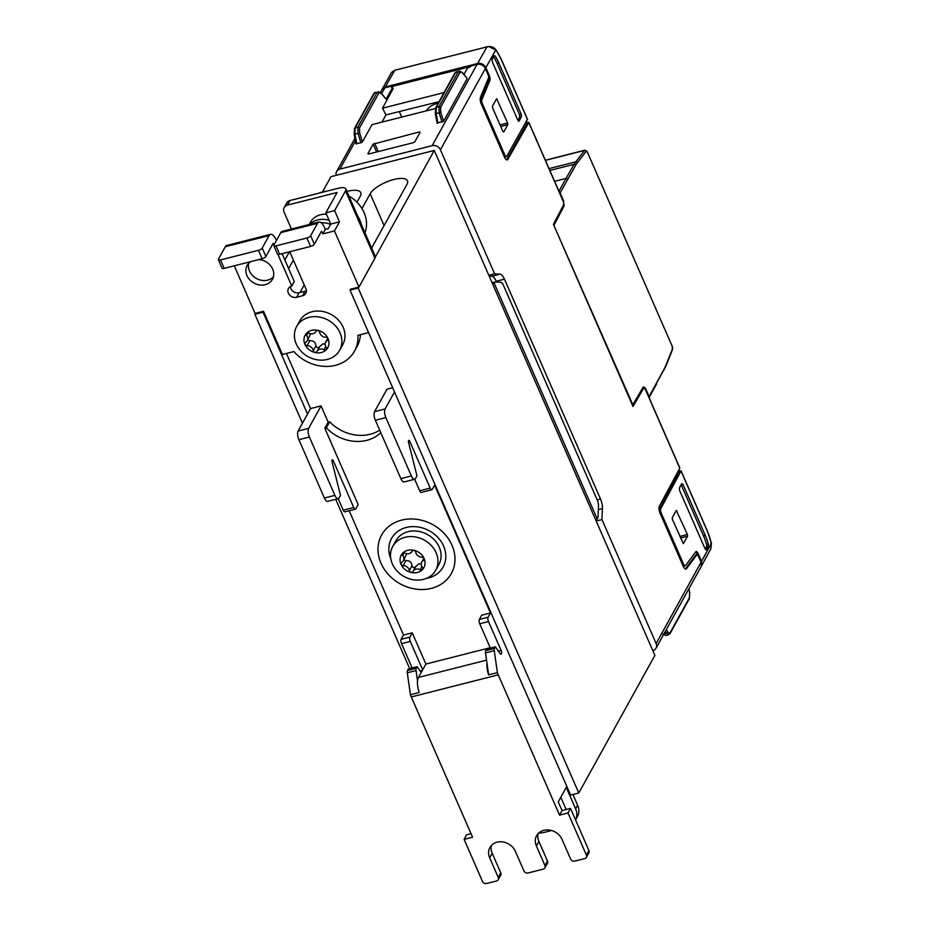 <?xml version="1.0" encoding="UTF-8"?>
<svg xmlns="http://www.w3.org/2000/svg" width="930" height="930" viewBox="0 0 930 930"><rect width="100%" height="100%" fill="white"/><g stroke="black" fill="none" stroke-linecap="round" stroke-linejoin="round"><path stroke-width="1.4" d="M296.647 326.511L299.751 320.897A24.564 20.832 28.9 0 1 312.05 311.748A24.564 20.832 28.9 0 1 338.369 320.036A24.564 20.832 28.9 0 1 342.74 344.67L339.636 350.285A24.564 20.832 28.9 0 1 327.337 359.433A24.564 20.832 28.9 0 1 301.018 351.145A24.564 20.832 28.9 0 1 296.647 326.511A24.564 20.832 28.9 0 1 308.958 317.363A24.564 20.832 28.9 0 1 335.277 325.651A24.564 20.832 28.9 0 1 339.636 350.285M311.62 330.359A12.939 10.974 -151.1 0 0 304.935 344.367A12.939 10.974 -151.1 0 0 321.303 352.528A12.939 10.974 -151.1 0 0 327.988 338.52A12.939 10.974 -151.1 0 0 311.62 330.359M325.14 343.984L322.826 343.891L319.618 346.658C317.99 348.285 316.781 347.994 315.968 345.774C315.491 342.17 313.445 340.485 309.806 340.74L307.76 339.857M317.002 351.366A5.708 4.836 -151.1 0 0 316.909 351.552A1.976 1.674 28.9 0 1 313.259 350.668A5.708 4.836 -151.1 0 0 307.098 345.635A1.976 1.674 28.9 0 1 305.679 342.368A5.708 4.836 -151.1 0 0 307.26 340.764A5.708 4.836 -151.1 0 0 306.644 335.521A1.976 1.674 28.9 0 1 308.876 333.149A5.708 4.836 -151.1 0 0 315.909 331.522A5.708 4.836 -151.1 0 0 316.014 331.336A1.976 1.674 28.9 0 1 319.653 332.219A5.708 4.836 -151.1 0 0 325.825 337.253A1.976 1.674 28.9 0 1 327.244 340.52A5.708 4.836 -151.1 0 0 325.663 342.124A5.708 4.836 -151.1 0 0 326.267 347.367A1.976 1.674 28.9 0 1 324.047 349.738A5.708 4.836 -151.1 0 0 317.002 351.366L319.618 346.658M307.26 340.764L310.713 333.742M250.67 261.644A14.415 12.218 -151.1 0 0 247.206 265.364A14.415 12.218 -151.1 0 0 246.973 275.594A14.415 12.218 -151.1 0 0 265.213 284.685A14.415 12.218 -151.1 0 0 272.432 279.314A14.415 12.218 -151.1 0 0 258.726 259.598M248.763 263.248A14.415 12.218 -151.1 0 0 249.496 271.048A14.415 12.218 -151.1 0 0 267.735 280.128A14.415 12.218 -151.1 0 0 273.397 276.873M318.734 193.231A32.748 27.772 28.9 0 1 322.629 191.94A32.748 27.772 28.9 0 1 326.755 191.196M321.408 222.898A16.38 13.892 28.9 0 1 322.082 222.84A16.38 13.892 28.9 0 1 330.545 224.421M392.739 546.456L395.843 540.841A24.564 20.832 28.9 0 1 408.142 531.681A24.564 20.832 28.9 0 1 434.461 539.981A24.564 20.832 28.9 0 1 438.832 564.615L435.728 570.218A24.564 20.832 28.9 0 1 423.429 579.378A24.564 20.832 28.9 0 1 397.11 571.078A24.564 20.832 28.9 0 1 392.739 546.456A24.564 20.832 28.9 0 1 405.038 537.296A24.564 20.832 28.9 0 1 436.124 552.78A24.564 20.832 28.9 0 1 435.728 570.218M407.712 550.304A12.939 10.974 -151.1 0 0 401.016 564.312A12.939 10.974 -151.1 0 0 417.396 572.462A12.939 10.974 -151.1 0 0 424.08 558.453A12.939 10.974 -151.1 0 0 407.712 550.304M421.232 563.917L418.907 563.824L415.71 566.591C414.083 568.23 412.862 567.928 412.06 565.707C411.583 562.104 409.526 560.43 405.899 560.674L403.841 559.802M413.094 571.299A5.708 4.836 -151.1 0 0 413.001 571.485A1.976 1.674 28.9 0 1 409.351 570.601A5.708 4.836 -151.1 0 0 403.19 565.568A1.976 1.674 28.9 0 1 401.76 562.313A5.708 4.836 -151.1 0 0 403.353 560.709A5.708 4.836 -151.1 0 0 402.737 555.466A1.976 1.674 28.9 0 1 404.957 553.094A5.708 4.836 -151.1 0 0 412.002 551.467A5.708 4.836 -151.1 0 0 412.095 551.281A1.976 1.674 28.9 0 1 415.745 552.164A5.708 4.836 -151.1 0 0 421.906 557.198A1.976 1.674 28.9 0 1 423.336 560.453A5.708 4.836 -151.1 0 0 421.755 562.057A5.708 4.836 -151.1 0 0 422.36 567.3A1.976 1.674 28.9 0 1 420.139 569.672A5.708 4.836 -151.1 0 0 413.094 571.299L415.71 566.591M403.353 560.709L406.805 553.676M390.786 558.721A29.481 24.994 28.9 0 1 406.305 527.473A29.481 24.994 28.9 0 1 443.598 546.05A29.481 24.994 28.9 0 1 428.37 577.972A29.481 24.994 28.9 0 1 426.382 578.402M563.359 201.415L564.196 205.681L563.034 205.937M586.226 151.288A1.314 1.151 -142.1 0 0 584.61 150.416A3.278 1.29 -104.2 0 1 584.935 150.183L587.411 152.148A1.965 0.767 75.8 0 0 586.226 151.288L577.344 162.727A64.193 25.238 75.8 0 0 575.74 165.133L560.127 192.929L563.789 201.31M560.127 192.929A1.314 1.116 -151.1 0 0 559.337 192.173M553.676 224.944L632.83 404.736L643.327 386.81L645.42 388.147L644.49 388.38M645.42 388.147L649.117 396.599A1.314 1.116 28.9 0 1 649.07 397.563M567.684 179.257L566.033 178.432L574.089 164.308A65.495 25.749 -104.2 0 1 575.728 161.843L584.61 150.416L545.433 160.355M493.539 56.695A29.481 11.59 -104.2 0 1 497.19 63.635L519.463 114.611L519.696 117.203L517.917 120.412M493.353 56.416L495.097 55.928L494.121 55.649L492.11 59.288L492.342 61.88L517.859 120.284L519.091 121.063L518.498 121.191M519.696 117.203L521.463 116.773L521.23 114.181L498.957 63.182A29.504 11.602 -104.2 0 0 495.097 55.928L494.121 55.649M521.463 116.773L519.091 121.063M477.567 63.507C481.252 62.949 484.007 64.321 485.855 67.634L495.783 49.976L496.434 50.859A1.314 0.86 -36.2 0 0 496.329 50.383L495.678 49.499C493.458 47 490.598 46.07 487.088 46.721L477.567 63.507L385.334 86.92L382.067 89.338L391.577 72.435L394.692 70.285L486.925 46.86L488.855 46.628L495.783 49.976A1.314 0.86 -36.2 0 0 495.632 49.453M504.048 156.101A3.278 1.29 75.8 0 0 505.223 156.868L506.385 156.577A3.278 1.29 -104.2 0 0 506.804 156.217L527.403 119.389M485.855 67.634L489.285 75.493L488.448 75.702M488.657 77.422A3.929 1.546 -104.2 0 1 488.657 80.805L489.831 80.515A3.929 1.546 75.8 0 0 489.285 75.493M489.831 80.515L481.926 99.545A3.278 1.29 75.8 0 0 482.379 103.73L504.746 154.915L503.653 155.194M506.385 156.577A3.278 1.29 -104.2 0 1 504.746 154.915M507.768 124.678L503.735 131.967L502.909 131.456L492.609 107.892L492.458 106.159L496.655 98.72L507.606 122.946L507.768 124.678L500.724 126.468M488.657 80.805L480.752 99.847A3.278 1.29 75.8 0 0 480.705 102.393M527.124 123.097L506.687 159.623A5.243 2.058 -104.2 0 1 506.548 159.832M464 74.412L467.29 68.46L471.801 65.751L477.055 64.414A6.545 5.557 28.9 0 1 485.344 68.553L488.285 75.284A1.965 0.767 -104.2 0 1 488.564 77.795L480.508 97.185A5.243 2.058 -104.2 0 0 481.24 103.869L504.56 157.251A5.243 2.058 75.8 0 0 507.187 159.902A5.243 2.058 75.8 0 0 507.85 159.332L528.786 122.551L562.941 200.741M381.963 122.121L385.962 114.89L382.509 108.194L393.134 88.606L392.576 87.432L390.077 86.502L384.834 87.839A6.545 5.557 -151.1 0 0 381.544 90.28L380.44 92.291M477.055 64.414L432.136 145.673L339.903 169.097A6.545 5.557 -151.1 0 0 336.625 171.539A6.545 5.557 -151.1 0 0 336.218 175.328M390.821 86.781L470.475 66.553M432.136 145.673A6.545 5.557 28.9 0 1 440.425 149.8L485.344 68.553M356.027 143.557L360.956 142.86L357.992 133.397L357.852 127.236L377.138 92.361L374.453 93.047L355.179 127.91L357.852 127.236A1.314 1.116 -151.1 0 1 359.48 127.98L359.631 132.909L354.237 134.28M355.981 143.778L354.156 134.304L354.516 128.398A1.314 1.116 -151.1 0 1 355.179 127.91L354.935 134.176L356.818 143.906M435.38 113.681L436.077 113.576L436.321 107.31L438.995 106.636L439.134 112.797L440.762 112.309L440.622 107.38L459.897 72.517L461.559 72.121L462.524 72.97A1.314 0.825 -40.1 0 0 462.384 72.494L462.384 72.494A1.314 0.825 -40.1 0 0 462.361 72.47L459.141 71.017L458.269 71.761L438.995 106.636A1.314 1.116 28.9 0 1 440.622 107.38M376.65 151.985L373.116 144.173L367.85 153.706L368.687 154.008L413.35 142.674L414.85 141.767L420.116 132.234L419.291 131.932L419.721 132.967M373.116 144.173L419.291 131.932M360.956 142.86L362.444 141.93L372 124.643L435.345 108.566M462.524 72.97L467.232 78.562L443.587 121.33L437.17 122.958M381.23 93.07A1.314 0.825 139.9 0 1 381.254 93.093L386.09 99.161L381.381 93.57L379.08 92.721L359.48 127.98M392.576 87.432L386.09 99.161M467.232 78.562L462.384 72.494M438.158 103.277A21.82 18.507 -151.1 0 0 426.266 110.868M399.4 111.751L401.737 117.099M381.974 122.109L385.973 114.878L439.041 101.684M378.754 93.116A1.314 1.116 28.9 0 0 377.138 92.361L374.453 93.047A1.314 1.116 28.9 0 0 373.802 93.535L354.528 128.398M377.999 91.617L381.254 93.093A1.314 0.825 139.9 0 1 381.381 93.57M444.087 92.558L382.509 108.194M528.786 122.551L526.996 122.493M645.315 389.275L679.784 468.185L659.382 506.176A5.243 2.058 -104.2 0 0 660.009 513.069L683.329 566.451A5.243 2.058 75.8 0 0 685.968 569.102A5.243 2.058 75.8 0 0 686.514 568.707L696.919 554.71L695.756 555.001A1.965 0.767 -104.2 0 1 695.954 554.861A1.965 0.767 -104.2 0 1 696.21 554.885M488.808 275.268L494.597 273.804L440.425 149.8M492.191 283.011L495.469 281.964L501.41 282.371L502.886 284.045L597.862 501.456L598.513 504.641L598.06 516.789L597.234 519.056L595.502 519.498M492.551 283.848L494.283 283.406L597.234 519.056M494.911 282.325L494.283 283.406M494.597 273.804L500.003 274.152L491.784 276.245L489.157 276.07M496.574 282.034L496.225 281.255A9.823 3.86 75.8 0 0 491.784 276.245M496.225 281.255L504.455 279.163A9.823 3.86 75.8 0 0 500.003 274.152M645.095 388.763L642.677 388.263L632.563 405.515M596.177 521.021L601.954 519.545L602.419 508.559L598.327 509.605M504.455 279.163L600.489 498.992A9.823 3.86 -104.2 0 1 602.419 508.559M563.487 201.973L563.731 204.6L553.42 224.351L563.034 205.972M564.196 205.681L554.21 224.804M643.606 388.019L642.886 387.566M643.839 387.961L632.993 406.48L553.42 224.351M652.79 650.628A6.545 5.557 -151.1 0 0 656.022 648.198A6.545 5.557 -151.1 0 0 656.127 643.548L701.057 562.29L698.116 555.559A1.965 0.767 75.8 0 0 697.128 554.559A1.965 0.767 75.8 0 0 696.919 554.71M601.954 519.545L656.127 643.548M659.51 511.698A3.278 1.29 -104.2 0 1 659.614 508.954L660.777 508.664L681.016 470.999L679.214 470.917M705.196 549.072L706.614 546.503L706.591 544.48A29.481 11.59 75.8 0 0 703.51 535.889L681.155 484.728M705.777 549.851L706.37 549.711L705.138 548.944L679.609 490.529L679.377 487.936L681.748 483.658L682.992 484.425L681.248 484.914M706.37 549.711L708.381 546.073L706.614 546.503M706.591 544.48L708.358 544.062L708.381 546.073M708.358 544.062A29.504 11.602 75.8 0 0 705.265 535.424L682.992 484.425M681.051 470.766L707.474 531.263L711.45 543.341L710.834 548.77L710.985 541.957A28.167 11.079 75.8 0 0 707.451 531.495L707.288 531.135M660.777 508.664A3.278 1.29 75.8 0 0 661.172 512.976L660.091 513.244M701.173 566.475L701.557 561.371L698.128 553.524A3.929 1.546 -104.2 0 0 696.152 551.537A3.929 1.546 -104.2 0 0 695.745 551.827L685.526 565.568A3.278 1.29 -104.2 0 1 685.178 565.824A3.278 1.29 -104.2 0 1 683.538 564.161L661.172 512.976M676.284 510.407L672.262 517.696L672.413 519.428L683.364 543.655L687.561 536.215L687.41 534.494L676.284 510.407M685.178 565.824L684.015 566.114A3.278 1.29 -104.2 0 1 682.853 565.347M698.128 553.524L696.965 553.815A3.929 1.546 75.8 0 0 695.64 551.978M659.614 508.954L679.353 471.545M685.329 569.032A5.243 2.058 75.8 0 0 685.34 568.997L695.756 555.001M696.965 553.815L697.291 554.559M656.022 648.198L700.953 566.94A6.545 5.557 -151.1 0 0 701.057 562.29M663.683 634.353L665.868 635.457L668.6 634.772L666.566 633.365A1.314 0.895 -32.1 0 0 667.88 632.144L669.635 633.214L670.123 632.691L689.397 597.827L689.63 592.782M471.022 833.675L466.616 834.803L464.105 839.36L472.568 837.209L411.281 696.942L498.259 674.855L559.546 815.122L562.057 810.565L558.256 801.869L566.823 786.373L394.506 391.949L385.101 408.956L374.592 411.63A6.545 2.581 75.8 0 0 375.36 420.279L400.853 478.625A6.545 2.581 75.8 0 0 404.143 481.938L414.652 479.264A6.545 2.581 -104.2 0 1 411.362 475.962L400.853 478.625M375.36 420.279L385.869 417.605A6.545 2.581 -104.2 0 1 385.101 408.956M385.869 417.605L411.362 475.962M408.421 441.773L409.805 441.425A1.965 0.767 75.8 0 0 408.816 440.436A1.965 0.767 75.8 0 0 408.549 442.517L416.966 475.869L415.489 478.531A6.545 2.581 -104.2 0 1 414.652 479.264L419.686 490.761A3.278 1.29 75.8 0 0 421.337 492.423L431.846 489.75A3.278 1.29 -104.2 0 1 430.195 488.099L419.686 490.761M409.805 441.425L430.195 488.099M494.458 648.431L485.704 650.651A3.278 1.29 75.8 0 0 485.507 652.93L494.272 650.709A3.278 1.29 -104.2 0 1 494.458 648.431L495.341 646.838L500.212 653.662A2.616 1.035 -104.2 0 0 501.107 654.232A2.616 1.035 -104.2 0 0 501.142 650.477L488.494 621.542A3.278 1.29 -104.2 0 1 488.111 617.218L490.459 612.963L434.612 485.135L432.264 489.389A3.278 1.29 -104.2 0 1 431.846 489.75M494.272 650.709L497.399 672.623A13.101 5.15 -104.2 0 0 498.259 674.855M374.592 411.63L387.02 389.147L392.658 387.717M410.421 694.71L407.294 672.785L416.047 670.565L417.535 681.016A13.101 5.15 -104.2 0 0 419.174 692.49L410.421 694.71A13.101 5.15 75.8 0 0 411.281 696.942M417.535 681.016A13.101 5.15 -104.2 0 1 418.5 677.424L421.232 672.46L417.117 666.694L416.233 668.286L407.48 670.518A3.278 1.29 75.8 0 0 407.294 672.785M407.48 670.518L408.363 668.926L417.117 666.694M349.18 510.744L403.492 635.051L401.132 639.305A3.278 1.29 75.8 0 0 401.528 643.63L412.153 667.961M353.726 507.513L343.217 510.186A3.278 1.29 75.8 0 0 344.867 511.837L355.376 509.163A3.278 1.29 -104.2 0 1 353.726 507.513L333.335 460.838A1.965 0.767 75.8 0 0 332.347 459.85A1.965 0.767 75.8 0 0 332.08 461.931L340.496 495.295L339.02 497.945A6.545 2.581 -104.2 0 1 338.183 498.689A6.545 2.581 -104.2 0 1 334.893 495.376L309.399 437.019A6.545 2.581 -104.2 0 1 308.632 428.37L298.123 431.043A6.545 2.581 75.8 0 0 298.89 439.692L309.399 437.019M343.217 510.186L338.195 498.678M334.893 495.376L324.384 498.038A6.545 2.581 75.8 0 0 327.674 501.351L338.183 498.689M324.384 498.038L298.89 439.692M298.123 431.043L310.55 408.561L321.059 405.899L328.162 422.162L329.708 421.778L326.349 427.847L324.803 428.242L358.143 504.548L355.795 508.803A3.278 1.29 -104.2 0 1 355.376 509.163M328.162 422.162L324.803 428.242M321.059 405.899L308.632 428.37M551.548 830.513L543.771 832.49A16.38 13.892 28.9 0 1 538.819 832.943M575.589 819.993L577.344 816.807A16.38 13.892 -151.1 0 0 577.611 805.182L575.589 808.833A16.38 13.892 28.9 0 1 575.577 819.981M559.546 815.122L568.009 812.971L570.52 808.414L562.057 810.565M568.009 812.971L586.388 855.054A3.278 2.778 28.9 0 1 584.691 858.599L574.775 861.122A3.278 2.778 28.9 0 1 570.625 859.053L562.046 839.418A14.415 12.218 -151.1 0 0 549.49 830.072A14.415 12.218 -151.1 0 0 536.598 835.71A14.415 12.218 -151.1 0 0 536.366 845.94L544.945 865.574A3.278 2.778 28.9 0 1 543.248 869.12L528.077 872.979A3.278 2.778 28.9 0 1 523.927 870.91L515.348 851.276A14.415 12.218 -151.1 0 0 502.793 841.929A14.415 12.218 -151.1 0 0 489.901 847.567A14.415 12.218 -151.1 0 0 489.668 857.797L498.248 877.432A3.278 2.778 28.9 0 1 496.55 880.977L486.634 883.5A3.278 2.778 28.9 0 1 482.484 881.431L464.105 839.36M586.342 857.379L588.853 852.822A3.278 2.778 -151.1 0 0 588.911 850.497L570.52 808.414M491.447 845.44A14.415 12.218 -151.1 0 0 492.191 853.24L500.77 872.875L498.248 877.432M498.189 879.757L500.712 875.2A3.278 2.778 -151.1 0 0 500.77 872.875M544.945 865.574L547.468 861.017L538.889 841.383A14.415 12.218 28.9 0 1 538.145 833.594M547.468 861.017A3.278 2.778 28.9 0 1 547.41 863.342L544.887 867.899M577.611 805.182L572.938 794.487M575.589 808.833L566.242 787.431M566.172 809.519L560.813 797.266M490.203 647.722L425.882 664.055L412.246 632.83L409.898 637.085A3.278 1.29 75.8 0 0 410.281 641.409L422.697 669.821L425.882 664.055M421.232 672.46L422.697 669.821M416.047 670.565A3.278 1.29 -104.2 0 1 416.233 668.286M488.111 617.218L479.357 619.438L481.705 615.195L490.459 612.963M479.357 619.438A3.278 1.29 75.8 0 0 479.741 623.763L488.494 621.542M490.377 648.094L479.741 623.763M485.704 650.651L486.588 649.059L495.341 646.838M485.507 652.93L487.006 663.381A13.101 5.15 75.8 0 0 488.634 674.855L487.006 663.381M329.708 421.778A37.991 32.213 -151.1 0 0 379.673 430.148M380.789 432.683A37.991 32.213 28.9 0 1 326.349 427.847M488.634 674.855L497.399 672.623M403.492 635.051L412.246 632.83M374.941 258.191A11.137 3.953 -23.6 0 0 375.336 257.029A11.137 3.953 156.4 0 0 375.22 256.262L345.797 188.93A11.137 3.953 156.4 0 1 345.518 190.871L374.941 258.191L358.98 287.056L350.517 289.207L350.017 290.114L358.19 288.044L358.689 287.126M277.919 254.39L291.753 286.045L294.264 281.488L282.104 253.657M276.396 240.579L276.129 239.975A11.137 4.383 -104.2 0 0 270.537 234.348A11.137 4.383 -104.2 0 0 269.107 235.604L262.225 248.054A3.278 1.163 156.4 0 1 258.459 250.31L220.515 259.947A3.278 1.163 156.4 0 1 218.364 259.737A3.278 1.163 156.4 0 1 218.445 259.168L225.327 246.717L269.107 235.604M290.393 286.58A6.545 5.557 -151.1 0 0 299.169 292.718L296.647 297.275A6.545 5.557 28.9 0 1 289.637 295.054A6.545 5.557 28.9 0 1 288.463 288.486A6.545 5.557 28.9 0 1 291.753 286.045M306.365 290.695A6.545 5.557 28.9 0 1 305.005 291.23L299.169 292.718M291.462 229.024L284.103 212.18A6.545 5.557 28.9 0 1 284.208 207.518A6.545 5.557 28.9 0 1 287.486 205.077L337.102 192.487L325.849 212.831L330.755 224.06L328.232 228.617L325.314 229.35L324.582 227.676A11.137 4.383 -104.2 0 0 318.978 222.038A11.137 4.383 -104.2 0 0 317.56 223.293L310.667 235.755A3.278 1.163 -23.6 0 1 306.912 238.01L275.978 245.869A3.278 1.163 -23.6 0 1 273.815 245.66L277.489 254.076A3.278 1.163 -23.6 0 0 279.651 254.285L310.585 246.427A3.278 1.163 -23.6 0 0 314.352 244.172L321.571 231.105L322.791 233.907L334.475 230.942L339.508 221.828L334.602 210.61L345.518 190.871M326.442 214.179A20.309 17.217 -151.1 0 0 310.399 222.328L309.178 224.537M287.486 205.077L290.009 200.52A6.545 5.557 -151.1 0 0 286.719 202.961L284.208 207.518M290.009 200.52L338.45 188.22A11.137 3.953 156.4 0 1 345.797 188.93M368.582 332.615L357.887 335.323A37.991 32.213 -151.1 0 1 354.493 351.168A37.991 32.213 -151.1 0 1 293.915 351.563L282.418 354.493L263.539 311.283L255.076 313.433L234.267 265.806M358.98 287.056L334.475 230.942M348.901 196.021A32.748 27.772 28.9 0 1 364.072 212.586A32.748 27.772 28.9 0 1 364.967 232.791M309.864 224.363A20.309 17.217 28.9 0 1 329.115 220.317M218.364 259.737L222.038 268.154A3.278 1.163 -23.6 0 0 224.2 268.363L262.144 258.726A3.278 1.163 -23.6 0 0 265.899 256.471L273.118 243.404L273.873 245.136A3.278 1.163 -23.6 0 0 273.815 245.66M273.897 245.09L280.779 232.64L317.56 223.293M357.539 215.795A32.748 27.772 28.9 0 1 361.456 224.769M318.978 222.038L282.209 231.384A11.137 4.383 75.8 0 0 280.779 232.64M270.537 234.348L226.757 245.462A11.137 4.383 75.8 0 0 225.327 246.717M296.647 297.275L302.494 295.787A6.545 5.557 -151.1 0 0 305.772 293.345A6.545 5.557 -151.1 0 0 305.877 288.695L289.718 251.728M325.314 229.35L322.791 233.907M339.508 221.828L330.755 224.06M334.602 210.61L325.849 212.831M360.433 334.684A37.991 32.213 28.9 0 1 357.015 346.611L354.493 351.168M358.19 288.044L578.797 792.999L570.625 795.08L566.823 786.373M263.539 311.283L263.039 312.201L254.867 314.27L255.366 313.364M300.018 292.497L304.215 284.906M293.369 260.063L288.637 268.607M356.969 202.217L360.259 196.253A20.634 7.335 -23.6 0 0 360.782 192.661A20.634 7.335 -23.6 0 0 346.89 191.417M371.616 248.019L406.956 184.396A20.634 7.335 -23.6 0 0 407.48 180.804A20.634 7.335 -23.6 0 0 389.775 180.722A20.634 7.335 -23.6 0 0 370.187 193.731L361.979 208.576M322.478 191.987L330.952 176.665L434.264 150.439L375.336 257.029M284.871 259.993L289.404 251.809M310.55 408.561L286.475 353.458M307.528 414.036L263.039 312.201M578.797 792.999L654.883 655.394L434.264 150.439M394.506 391.949L350.017 290.114M409.665 668.589L335.707 499.317M302.459 423.208L254.867 314.27M431.404 588.365A39.827 33.782 -151.1 0 0 448.144 538.377A39.827 33.782 -151.1 0 0 401.586 520.126A39.827 33.782 -151.1 0 0 380.998 563.255A39.827 33.782 -151.1 0 0 431.404 588.365M587.411 152.148L672.216 346.251L587.225 151.776M577.344 162.727A1.314 1.151 -142.1 0 0 575.728 161.843L549.037 168.621M575.74 165.133A1.314 1.116 -150.3 0 0 574.089 164.308L549.851 170.457M558.942 191.266L566.033 178.432L554.594 181.338M672.216 346.251A1.965 0.767 -104.2 0 1 672.495 348.738A1.314 1.058 21.7 0 1 672.541 349.529L672.053 345.89M672.495 348.738L665.868 365.351A64.193 25.238 -104.2 0 1 664.508 368.303L649.117 396.599M656.673 382.928L665.927 366.129A1.314 1.058 21.7 0 0 665.868 365.351M664.508 368.303A1.314 1.104 28.2 0 1 664.497 369.222M498.957 63.182L497.19 63.635M521.23 114.181L519.463 114.611M496.434 50.859A28.167 11.079 -104.2 0 1 501.131 59.241L500.968 58.892M501.131 59.241L527.554 119.749M482.379 103.73L481.298 104.009M480.752 99.847L481.926 99.545M526.485 121.632L527.275 123.446M507.85 159.332L506.687 159.623M384.834 87.839L381.66 93.581M355.434 140.988L339.903 169.097M391.577 72.424L394.866 70.134L385.334 86.92M487.32 46.779L395.076 70.192M500.026 124.876L507.606 122.946M497.318 99.382L496.027 99.708M437.949 123.306L436.077 113.576L439.134 112.797L442.087 122.26M437.112 123.178L435.287 113.704L435.659 107.799A1.314 1.116 28.9 0 1 436.321 107.31L455.595 72.447L458.269 71.761A1.314 1.116 -151.1 0 1 459.897 72.517M374.616 143.267L378.371 151.555M359.631 132.909L362.444 141.93M443.587 121.33L440.762 112.309M435.659 107.799L454.933 72.935A1.314 1.116 -151.1 0 1 455.595 72.447L459.746 71.029M597.165 499.84L600.489 498.992M705.265 535.424L703.51 535.889M707.451 531.495L681.016 470.999M701.557 561.371L711.345 543.364M683.538 564.161L682.457 564.44M679.516 471.905L678.737 470.138M686.514 568.707L685.34 568.997M687.41 534.494L679.83 536.412M675.819 511.256L677.11 510.93M668.6 634.772L670.065 633.551A1.314 1.116 -151.1 0 0 670.123 632.691M663.846 634.051L666.566 633.365L665.322 631.389M666.298 629.622L667.88 632.144M689.63 592.805L688.863 588.806M680.528 538.005L687.561 536.215M689.397 597.827A1.314 1.116 28.9 0 1 689.351 598.676L689.723 592.782L688.932 588.678M586.388 855.054L588.911 850.497M492.191 853.24L489.668 857.797M538.889 841.383L536.366 845.94M486.541 660.149L418.5 677.424M404.178 552.862L402.737 555.466M405.899 560.674L403.19 565.568M412.06 565.707L409.351 570.601M424.057 559.139L423.336 560.453M421.871 566.544L420.139 569.672M501.142 650.477L498.434 651.163M422.325 670.495L420.209 671.03M410.281 641.409L401.528 643.63M401.132 639.305L409.898 637.085M331.952 461.199L333.335 460.838M224.2 268.363L220.515 259.947M258.459 250.31L262.144 258.726M265.899 256.471L262.225 248.054M279.651 254.285L275.978 245.869M306.912 238.01L310.585 246.427M314.352 244.172L310.667 235.755M305.005 291.23L302.494 295.787M308.086 332.928L306.644 335.521M309.806 340.74L307.098 345.635M315.968 345.774L313.259 350.668M325.779 346.599L324.047 349.738M327.976 339.206L327.244 340.52M384.137 225.665L370.187 193.731M545.375 160.227L584.935 150.183M649.094 397.529L656.65 383.858M672.541 349.529L665.927 366.129M527.589 119.517L501.165 59.02L496.329 50.383M526.554 121.505L527.31 123.225M354.935 138.396L336.625 171.539M375.267 92.314L373.802 93.535M454.933 72.935L456.409 71.715M528.821 122.33L563.301 201.264M492.098 282.79L495.306 281.976M679.818 467.953L645.339 389.019M679.551 471.673L678.819 469.999M697.128 554.559L695.954 554.861M701.476 565.998L710.846 548.758M662.625 633.993L665.868 635.457M689.351 598.676L670.065 633.551M423.824 558.314L421.755 562.057M327.732 338.38L325.663 342.124"/></g></svg>
